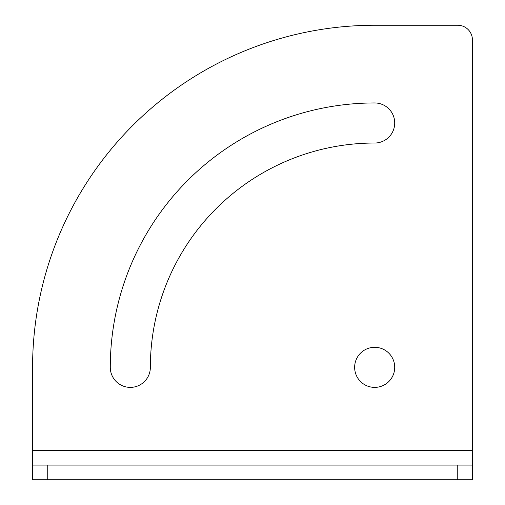 <?xml version="1.0" encoding="UTF-8"?>
<svg xmlns="http://www.w3.org/2000/svg" width="505" height="505" viewBox="0 0 505 505"><rect width="100%" height="100%" fill="white"/><g stroke="black" fill="none" stroke-linecap="round" stroke-linejoin="round"><path stroke-width="0.76" d="M354.643 367.35A20.036 20.036 0 0 0 374.678 387.385A20.036 20.036 0 0 0 394.714 367.35A20.036 20.036 0 0 0 374.678 347.307A20.036 20.036 0 0 0 354.643 367.35M110.286 367.35A20.036 20.036 0 0 0 130.322 387.385A20.036 20.036 0 0 0 150.357 367.35A224.315 224.315 0 0 1 374.678 143.029A20.036 20.036 0 0 0 394.714 122.993A20.036 20.036 0 0 0 374.678 102.957A264.393 264.393 0 0 0 110.286 367.35M472.421 450.428L472.421 39.914A14.664 14.664 0 0 0 457.757 25.25L374.678 25.25A342.1 342.1 0 0 0 32.579 367.35L32.579 465.086L472.421 465.086L472.421 450.428L32.579 450.428M472.421 465.086L472.421 479.75L32.579 479.75L32.579 465.086M47.243 479.75L47.243 465.086M457.757 479.75L457.757 465.086"/></g></svg>
